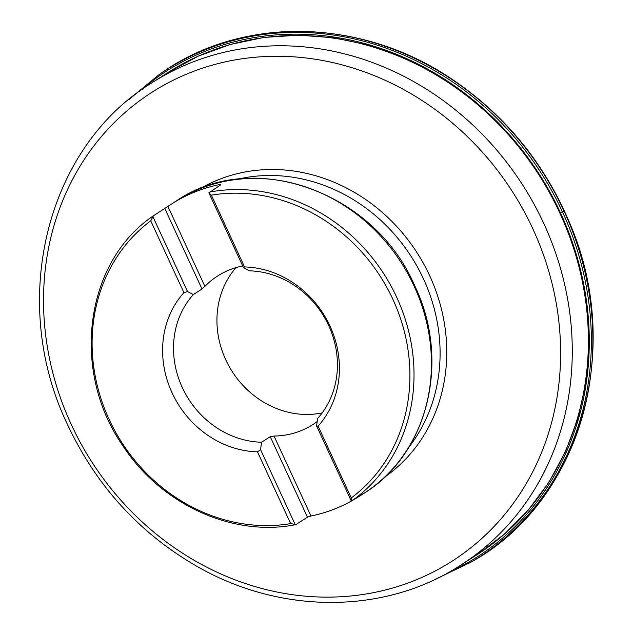 <?xml version="1.0" encoding="UTF-8"?>
<svg xmlns="http://www.w3.org/2000/svg" width="633" height="633" viewBox="0 0 633 633"><rect width="100%" height="100%" fill="white"/><g stroke="black" fill="none" stroke-linecap="round" stroke-linejoin="round"><path stroke-width="0.95" d="M242.684 265.987A88.24 79.244 -122.6 0 0 217.594 276.004A88.24 79.244 -122.6 0 0 204.886 286.377L202.006 289.012L193.334 294.559A88.24 79.244 -122.6 0 0 182.304 387.523A88.24 79.244 -122.6 0 0 261.571 442.23L270.244 436.683L274.034 436.042A88.24 79.244 -122.6 0 0 312.742 424.64A88.24 79.244 -122.6 0 0 317.188 421.554M351.283 497.934L351.236 500.917L316.579 425.914L317.6 418.5A88.24 79.244 -122.6 0 0 328.638 325.544A88.24 79.244 -122.6 0 0 249.37 270.829L243.531 267.814L208.874 192.804L211.375 195.154L244.544 266.936A95.187 85.487 57.4 0 1 329.943 325.955A95.187 85.487 57.4 0 1 318.114 426.151L351.283 497.934A171.092 153.645 -122.6 0 0 392.879 299.298A171.092 153.645 -122.6 0 0 211.375 195.154M322.165 412.906A88.24 79.244 57.4 0 1 230.396 368.604A88.24 79.244 57.4 0 1 235.998 267.617M351.631 500.925A173.703 155.995 57.4 0 1 310.993 516.022L307.44 517.177L295.983 524.512L290.642 523.618L257.473 451.835A95.187 85.487 57.4 0 1 172.081 392.816A95.187 85.487 57.4 0 1 183.91 292.62L150.741 220.838A171.092 153.645 -122.6 0 0 109.145 419.473A171.092 153.645 -122.6 0 0 290.642 523.618M150.741 220.838L153.36 215.845L167.927 206.398A173.703 155.995 57.4 0 1 171.519 204.024A173.703 155.995 57.4 0 1 219.35 184.622L220.846 184.781L208.874 192.804M351.236 500.917L363.706 493.305M363.469 493.447L362.416 494.238A173.703 155.995 57.4 0 1 358.824 496.62A173.703 155.995 57.4 0 1 352.961 500.173M295.619 524.654C232.92 537.33 161.178 504.493 123.008 445.98C70.54 371.302 84.672 261.967 153.313 215.877L153.36 215.845M295.983 524.512L295.207 524.646L260.551 449.644L261.571 442.23M257.473 451.835L260.551 449.644M193.334 294.559L187.503 291.544L183.91 292.62M316.579 425.914L318.114 426.151M244.544 266.936L243.531 267.814M152.846 216.533L187.503 291.544M560.577 213.005L564.043 210.821M414.14 286.163A173.703 155.995 -122.6 0 0 176.457 200.867C253.034 148.098 374.586 191.854 414.686 285.689C450.886 360.367 428.185 454.178 363.753 493.463A173.703 155.995 -122.6 0 0 414.14 286.163M209.388 192.115A173.703 155.995 57.4 0 1 396.717 297.312A173.703 155.995 57.4 0 1 352.011 500.782M409.013 446.993A166.756 149.752 -122.6 0 0 411.339 256.753A166.756 149.752 -122.6 0 0 237.604 179.218M200.075 188.705A171.329 153.859 57.4 0 1 417.218 252.986A171.329 153.859 57.4 0 1 384.69 477.1M71.252 424.458A278.37 249.988 -122.6 0 0 418.579 578.839A278.37 249.988 -122.6 0 0 532.891 228.94A278.37 249.988 -122.6 0 0 185.572 74.559A278.37 249.988 -122.6 0 0 71.252 424.458M168.022 72.494L151.912 82.796A286.369 257.172 57.4 0 1 522.898 185.342A286.369 257.172 57.4 0 1 460.697 565.174L476.799 554.872A286.369 257.172 -122.6 0 0 559.865 213.107A286.369 257.172 -122.6 0 0 168.022 72.494L198.026 56.25L230.198 44.492L263.953 37.434L298.713 35.187L333.86 37.782L368.786 45.165L402.889 57.199L435.583 73.673M307.44 517.177L270.244 436.683M274.034 436.042L310.993 516.022M219.746 185.485L219.35 184.622M167.927 206.398L204.886 286.377M202.006 289.012L164.817 208.51M142.496 89.158A288.498 259.079 57.4 0 1 159.603 75.707M470.359 561.162A288.498 259.079 57.4 0 1 450.989 571.069M159.271 74.504A289.613 260.084 57.4 0 1 542.924 172.524A289.613 260.084 57.4 0 1 471.316 561.969C581.244 501.447 625 346.852 568.371 219.999C543.13 161.708 504.636 114.977 452.872 79.805C361.791 17.431 241.284 15.176 159.271 74.504L158.646 74.939A289.542 260.021 57.4 0 1 541.437 173.474A289.542 260.021 57.4 0 1 470.651 562.349L471.316 561.969M138.682 91.927A288.332 258.929 57.4 0 1 539.569 174.668A288.332 258.929 57.4 0 1 446.874 573.371M358.824 496.62L363.753 493.463M171.519 204.024L176.457 200.867M151.912 82.796C45.647 147.6 8.213 302.289 67.897 425.392C96.73 486.381 139.758 533.374 196.982 566.369C281.06 614.754 385.283 614.501 460.697 565.174M587.772 311.634L589.014 348.19L585.652 384.16L577.715 418.935L565.348 451.907L548.756 482.496L528.223 510.166L504.097 534.434L476.799 554.872M128.657 99.8L158.646 74.939M435.528 579.179L470.651 562.349"/></g></svg>
